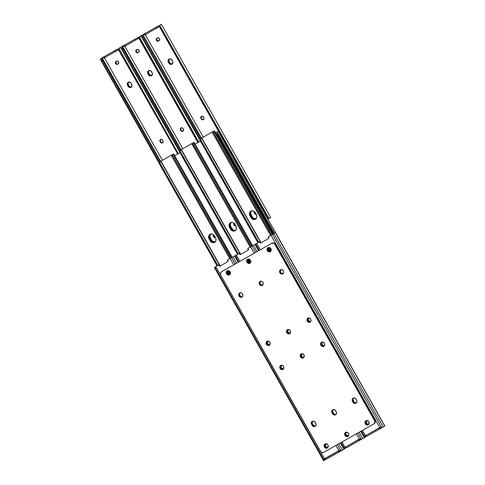 <?xml version="1.0" encoding="UTF-8"?>
<svg xmlns="http://www.w3.org/2000/svg" width="485" height="485" viewBox="0 0 485 485"><rect width="100%" height="100%" fill="white"/><g stroke="black" fill="none" stroke-linecap="round" stroke-linejoin="round"><path stroke-width="0.73" d="M270.169 247.847A1.637 1.461 60.7 0 0 268.969 247.914L268.278 248.86L268.478 250.078L269.424 250.872L270.557 250.781L269.284 251.181L268.047 250.321A1.637 1.461 60.7 0 1 268.514 248.168L268.945 247.932A1.637 1.461 -119.3 0 0 268.478 250.078L268.047 250.321L267.835 249.72L268.278 248.338L269.514 247.744L270.381 247.95M281.021 269.569L280.403 270.648L280.688 272.382L280.257 272.625L281.597 273.758L283.216 273.631L281.597 273.758L280.257 272.625A2.334 2.079 60.7 0 1 280.718 269.702A2.334 2.079 -119.3 0 0 282.985 273.74A2.334 2.079 60.7 0 1 280.257 272.625L280.688 272.382A2.334 2.079 -119.3 0 0 283.173 273.576M368.109 420.956A1.637 1.461 60.7 0 0 366.915 421.022A1.637 1.461 60.7 0 1 366.915 421.022L366.224 421.968L366.417 423.187L367.363 423.987L368.497 423.896L367.224 424.296L365.987 423.429A1.637 1.461 60.7 0 1 366.454 421.283L366.884 421.041A1.637 1.461 -119.3 0 0 366.417 423.187L365.987 423.429L365.775 422.829L366.224 421.447L367.454 420.859L368.327 421.059M255.201 244.294L256.68 243.446L260.263 249.787L256.68 243.446L259.111 242.07A0.727 0.649 60.7 0 1 260.039 242.379L260.469 242.142A0.727 0.649 -119.3 0 0 259.548 241.827L260.469 242.142A0.727 0.649 60.7 0 1 260.506 242.221L260.075 242.464L260.39 243.185L268.872 238.377L268.411 237.735A0.727 0.649 60.7 0 1 268.575 236.704L271.006 235.322L268.369 236.892L268.872 238.377L260.39 243.185L260.075 242.464L260.506 242.221A0.727 0.649 -119.3 0 0 260.469 242.142L260.039 242.379A0.727 0.649 60.7 0 1 260.075 242.464A0.727 0.649 -119.3 0 0 260.039 242.379L259.233 242.015L255.728 243.985L259.317 250.327L255.728 243.985L255.274 244.246L258.863 250.581L255.152 244.319L258.735 250.654M380.143 427.224L379.949 428.413L379.591 427.782L379.949 428.413L379.628 428.594L379.949 428.413A0.946 0.843 -119.3 0 1 380.028 427.321M365.635 435.451L365.52 436.997L364.956 437.088L365.387 435.585L362.44 430.383L365.387 435.585L365.884 435.548L379.882 427.37L382.107 427.546L384.829 426.072M260.506 242.221L260.821 242.943L260.506 242.221M322.555 342.155L321.888 343.083L322.088 344.301L323.034 345.484L324.192 345.629M308.884 317.996L308.217 318.924L308.418 320.142L309.369 321.325L310.521 321.47M353.632 397.912L352.965 399.428L353.874 401.744L355.214 402.877L356.457 402.908M280.96 269.624A2.334 2.079 -119.3 0 0 280.688 272.382L281.627 273.34L283.27 273.546M365.648 436.924L366.217 435.985L365.987 435.578L365.848 436.712L364.508 437.591L365.52 436.997L364.865 437.385L361.489 430.922L364.95 437.04L365.387 435.585A0.946 0.843 60.7 0 1 365.884 435.548L366.284 435.724A2.189 2.073 -119.8 0 1 366.217 435.985L366.29 435.682M271.006 235.322L275.48 232.8L273.843 233.721L383.199 426.994L273.843 233.721L272.461 234.504L381.683 427.552L272.461 234.504L271.006 235.322L379.713 427.461L271.006 235.322M365.108 437.252L364.502 437.591L361.034 431.177L364.623 437.525L365.563 436.742L365.478 435.851L364.975 436.13L365.496 435.603A0.946 0.843 -119.3 0 1 365.544 435.542M383.071 427.067L383.605 426.77M275.692 233.321L384.496 425.63M271.279 249.532L270.127 251.024A1.637 1.461 60.7 0 1 270.121 251.024A1.637 1.461 60.7 0 1 268.047 250.321L268.478 250.078A1.637 1.461 -119.3 0 0 270.491 250.818M322.355 342.295A1.637 1.461 -119.3 0 0 322.088 344.301L321.658 344.544A1.637 1.461 60.7 0 1 324.204 343.101L324.726 344.526L324.259 345.587L323.18 345.92L321.943 345.053L321.422 343.629L322.125 342.398L323.537 342.428L324.489 343.61A1.637 1.461 60.7 0 1 321.943 345.053L322.373 344.811A1.637 1.461 -119.3 0 0 324.222 345.617M308.684 318.136A1.637 1.461 -119.3 0 0 308.418 320.142L307.987 320.385A1.637 1.461 60.7 0 1 310.533 318.942L311.055 320.367L310.588 321.428L309.515 321.761L308.278 320.894L307.757 319.469L308.454 318.239L309.873 318.269L310.824 319.451A1.637 1.461 60.7 0 1 308.278 320.894L308.702 320.652A1.637 1.461 -119.3 0 0 310.552 321.458M352.868 400.968L352.589 399.234L353.201 398.155L352.589 399.234L352.868 400.968A2.334 2.079 60.7 0 1 353.335 398.046A2.334 2.079 -119.3 0 0 352.868 400.968L353.298 400.725L352.868 400.968L353.444 401.98L352.868 400.968L352.443 401.21L353.013 402.223L353.444 401.98L352.868 400.968L353.444 401.98L353.874 401.744L353.444 401.98A2.334 2.079 -119.3 0 0 356.172 403.096A2.334 2.079 60.7 0 1 353.444 401.98L353.704 402.356L353.444 401.98L353.013 402.223L353.959 403.18L355.972 403.229A2.334 2.079 60.7 0 1 355.966 403.229A2.334 2.079 60.7 0 1 353.013 402.223L352.443 401.21A2.334 2.079 60.7 0 1 353.11 398.149L352.11 399.907L352.443 401.21L352.868 400.968M356.026 403.144L354.784 403.12L353.704 402.356L354.784 403.12L356.026 403.144M280.257 272.625L279.978 270.891L280.918 269.569L279.978 270.891L280.257 272.625M369.218 422.641L368.946 423.496L368.066 424.132A1.637 1.461 60.7 0 1 368.066 424.139A1.637 1.461 60.7 0 1 365.987 423.429L366.417 423.187A1.637 1.461 -119.3 0 0 368.43 423.926M366.284 435.724L367.115 436.106L381.671 427.867L381.277 427.491L381.665 427.873L367.115 436.106L381.531 427.946L380.028 428.764L379.428 427.873A0.946 0.843 60.7 0 1 379.713 427.461L382.289 427.491M259.111 242.07A0.727 0.649 60.7 0 1 259.117 242.063L259.548 241.827L259.117 242.063M369.2 422.89A1.637 1.461 60.7 0 1 368.521 423.878M353.571 397.967A2.334 2.079 -119.3 0 0 353.298 400.725L353.874 401.744A2.334 2.079 -119.3 0 0 356.366 402.932M307.987 320.385L308.418 320.142L308.702 320.652L308.278 320.894L307.987 320.385M321.658 344.544L322.088 344.301L322.373 344.811L321.943 345.053L321.658 344.544M271.254 249.775A1.637 1.461 60.7 0 1 270.581 250.769M379.852 427.631L380.422 427.315L379.852 427.631M365.969 435.572L366.618 435.973A1.091 0.491 60.4 0 0 367.115 436.106L380.125 428.734A1.091 0.491 -119.6 0 1 379.628 428.594M379.573 428.54L379.428 427.873L365.884 435.548M267.969 247.683A2.334 2.079 60.7 0 1 267.975 247.677A2.334 2.079 60.7 0 1 270.266 251.739L271.212 250.418L270.927 248.684L269.587 247.55L267.969 247.683L267.023 248.999L267.308 250.739L268.648 251.873L270.266 251.739A2.334 2.079 60.7 0 1 270.26 251.745A2.334 2.079 60.7 0 1 267.969 247.683L267.969 247.683M280.488 269.812A2.334 2.079 60.7 0 1 282.785 273.867L283.731 272.552L283.446 270.812L282.106 269.678L280.488 269.812L279.548 271.133L279.827 272.867L281.167 274.001L282.785 273.867A2.334 2.079 60.7 0 1 282.779 273.873A2.334 2.079 60.7 0 1 280.488 269.812M307.829 318.13A2.334 2.079 60.7 0 1 307.836 318.124A2.334 2.079 60.7 0 1 310.121 322.185L311.067 320.87L310.788 319.13L309.442 317.996L307.829 318.13L306.884 319.451L307.163 321.185L308.508 322.319L310.121 322.185A2.334 2.079 60.7 0 1 310.115 322.192A2.334 2.079 60.7 0 1 307.829 318.13L308.266 317.887M321.494 342.289A2.334 2.079 60.7 0 1 321.5 342.283A2.334 2.079 60.7 0 1 323.792 346.345L324.738 345.029L324.453 343.289L323.113 342.155L321.494 342.289L320.555 343.61L320.834 345.344L322.173 346.478L323.792 346.345A2.334 2.079 60.7 0 1 323.786 346.351A2.334 2.079 60.7 0 1 321.494 342.289M315.129 426.382A2.334 2.079 60.7 0 1 315.123 426.388A2.334 2.079 60.7 0 1 312.17 425.381L312.601 425.139A2.334 2.079 -119.3 0 0 315.329 426.254A2.334 2.079 60.7 0 1 312.601 425.139L313.94 426.273L315.183 426.303L313.94 426.273L312.601 425.139L312.17 425.381L312.431 425.757L313.928 426.612L315.735 425.836L316.093 424.181L314.638 421.617L313.037 421.071L311.928 421.55L311.261 423.065L312.17 425.381L311.594 424.363A2.334 2.079 60.7 0 1 315.214 422.314L315.79 423.326A2.334 2.079 60.7 0 1 315.129 426.382L315.553 426.145M227.125 270.836A2.334 2.079 60.7 0 1 227.132 270.83A2.334 2.079 60.7 0 1 229.423 274.898L230.363 273.576L230.084 271.842L228.738 270.703L227.125 270.836L226.18 272.158L226.465 273.892L227.804 275.025L229.423 274.898A2.334 2.079 60.7 0 1 229.411 274.898A2.334 2.079 60.7 0 1 227.125 270.836L227.138 270.83M239.645 292.964A2.334 2.079 60.7 0 1 239.651 292.964A2.334 2.079 60.7 0 1 241.942 297.026L242.888 295.704L242.603 293.971L241.263 292.837L239.645 292.964L238.699 294.286L238.984 296.02L240.324 297.159L241.942 297.026A2.334 2.079 60.7 0 1 241.936 297.032A2.334 2.079 60.7 0 1 239.645 292.964M345.49 432.371A2.334 2.079 60.7 0 1 345.496 432.365A2.334 2.079 60.7 0 1 347.781 436.427L348.727 435.106L348.448 433.372L347.102 432.238L345.49 432.371L344.544 433.687L344.829 435.427L346.169 436.561L347.781 436.427A2.334 2.079 60.7 0 1 347.775 436.433A2.334 2.079 60.7 0 1 345.49 432.371M365.908 420.792A2.334 2.079 60.7 0 1 368.206 424.848L369.152 423.532L368.867 421.792L367.527 420.659L365.908 420.792L364.969 422.114L365.247 423.848L366.587 424.981L368.206 424.848A2.334 2.079 60.7 0 1 368.2 424.854A2.334 2.079 60.7 0 1 365.908 420.792M335.553 414.802A2.334 2.079 60.7 0 1 332.595 413.802L333.019 413.559A2.334 2.079 -119.3 0 0 335.753 414.675A2.334 2.079 60.7 0 1 333.019 413.559L333.965 414.517L335.608 414.724L333.965 414.517L333.019 413.559L332.595 413.802L332.849 414.178L334.353 415.033L335.553 414.802L336.366 413.893L336.402 412.165L335.062 410.037L333.462 409.492L332.352 409.97L331.685 411.486L332.595 413.802L332.019 412.79A2.334 2.079 60.7 0 1 335.638 410.734L336.214 411.747A2.334 2.079 60.7 0 1 335.553 414.802M325.065 443.945A2.334 2.079 60.7 0 1 325.071 443.945A2.334 2.079 60.7 0 1 327.363 448.007L328.309 446.685L328.024 444.951L326.684 443.817L325.065 443.945L324.119 445.266L324.404 447L325.744 448.14L327.363 448.007A2.334 2.079 60.7 0 1 327.357 448.013A2.334 2.079 60.7 0 1 325.065 443.945M280.651 365.447A2.334 2.079 60.7 0 1 280.657 365.441A2.334 2.079 60.7 0 1 282.949 369.503L283.889 368.182L283.61 366.448L282.27 365.314L280.651 365.447L279.706 366.763L279.99 368.503L281.33 369.637L282.949 369.503A2.334 2.079 60.7 0 1 282.943 369.509A2.334 2.079 60.7 0 1 280.651 365.447L281.088 365.199L280.087 366.957L280.421 368.26L281.761 369.394L283.004 369.424M301.076 353.868A2.334 2.079 60.7 0 1 301.082 353.862A2.334 2.079 60.7 0 1 303.367 357.924L304.313 356.608L304.034 354.868L302.688 353.735L301.076 353.868L300.13 355.19L300.409 356.924L301.755 358.057L303.367 357.924A2.334 2.079 60.7 0 1 303.361 357.93A2.334 2.079 60.7 0 1 301.076 353.868M287.405 329.709A2.334 2.079 60.7 0 1 287.411 329.703A2.334 2.079 60.7 0 1 289.703 333.765L290.642 332.443L290.363 330.709L289.024 329.576L287.405 329.709L286.459 331.031L286.744 332.765L288.084 333.898L289.703 333.765A2.334 2.079 60.7 0 1 289.697 333.771A2.334 2.079 60.7 0 1 287.405 329.709M266.98 341.288A2.334 2.079 60.7 0 1 269.278 345.344L270.224 344.023L269.939 342.289L268.599 341.155L266.98 341.288L266.041 342.604L266.32 344.344L267.665 345.478L269.278 345.344A2.334 2.079 60.7 0 1 269.272 345.35A2.334 2.079 60.7 0 1 266.98 341.288L267.417 341.04L266.417 342.798L266.75 344.101L268.09 345.235L269.333 345.265M247.544 259.257A2.334 2.079 60.7 0 1 247.556 259.257A2.334 2.079 60.7 0 1 249.842 263.319L250.787 261.997L250.502 260.263L249.163 259.129L247.544 259.257L246.604 260.578L246.883 262.312L248.229 263.446L249.842 263.319A2.334 2.079 60.7 0 1 249.836 263.319A2.334 2.079 60.7 0 1 247.544 259.257L247.544 259.257M260.069 281.391A2.334 2.079 60.7 0 1 260.075 281.385A2.334 2.079 60.7 0 1 262.361 285.447L263.306 284.125L263.028 282.391L261.682 281.258L260.069 281.391L259.123 282.706L259.408 284.446L260.748 285.58L262.361 285.447A2.334 2.079 60.7 0 1 262.355 285.453A2.334 2.079 60.7 0 1 260.069 281.391M221.657 271.673L271.497 243.421L272.994 243.137L274.474 243.797L374.499 420.192L374.929 419.949L275.625 244.434L275.195 244.67L374.875 421.259L374.687 422.871L373.674 424.011L324.265 452.026L374.105 423.769L323.834 452.269L322.337 452.553L320.858 451.887L220.596 274.977L220.481 273.322L221.657 271.673L271.497 243.421A2.916 2.601 60.7 0 1 271.509 243.415A2.916 2.601 60.7 0 1 275.195 244.67L275.625 244.434L375.305 421.022L375.117 422.629L374.105 423.769L323.834 452.269A2.916 2.601 60.7 0 1 323.822 452.275A2.916 2.601 60.7 0 1 320.136 451.014L220.833 275.492A2.916 2.601 60.7 0 1 221.657 271.673M356.063 399.155L354.717 398.021L353.104 398.155A2.334 2.079 60.7 0 1 356.063 399.155L356.633 400.173L356.063 399.155M355.972 403.229L356.918 401.907L356.633 400.173A2.334 2.079 60.7 0 1 355.972 403.229L356.396 402.986M271.927 243.179L273.946 243.015L275.625 244.434A2.916 2.601 -119.3 0 0 271.933 243.173L271.933 243.173A2.916 2.601 -119.3 0 0 271.927 243.179M268.399 247.441L267.453 248.763L267.55 250.078L268.678 251.448L270.697 251.497L270.26 251.745M308.26 317.887L307.314 319.209L307.405 320.53L308.539 321.901L310.176 322.107M321.925 342.046L320.979 343.368L321.076 344.689L322.204 346.06L323.847 346.266M312.358 421.307L311.691 422.823L312.601 425.139L312.025 424.126L311.594 424.363L312.025 424.126L312.601 425.139L311.691 422.823L312.358 421.307M227.556 270.594L226.61 271.915L226.895 273.649L228.235 274.783L229.848 274.656M240.172 292.722L239.56 293.807L239.845 295.541L239.414 295.783A2.334 2.079 60.7 0 1 239.875 292.855A2.334 2.079 -119.3 0 0 242.142 296.893A2.334 2.079 60.7 0 1 239.414 295.783L239.129 294.043L240.075 292.728L239.129 294.043L239.414 295.783L240.754 296.917L242.373 296.784L240.354 296.735L239.414 295.783L239.845 295.541A2.334 2.079 -119.3 0 0 242.33 296.729M345.92 432.129L344.974 433.451L345.253 435.184L346.599 436.318L347.836 436.348M366.339 420.55L365.526 421.465L365.49 423.193L366.624 424.563L368.26 424.769M332.777 409.728L332.116 411.244L333.019 413.559L332.449 412.547L332.019 412.79L332.449 412.547L333.019 413.559L332.116 411.244L332.777 409.728M325.496 443.708L324.55 445.024L324.835 446.764L326.175 447.897L327.417 447.928M301.506 353.626L300.561 354.947L300.651 356.269L301.785 357.633L303.422 357.845M287.411 329.703L287.841 329.461L286.841 331.225L287.175 332.522L288.514 333.656L289.757 333.686M247.974 259.02L247.162 259.93L247.126 261.657L248.259 263.028L250.272 263.076L249.836 263.319M260.597 281.148L259.93 282.664L260.263 283.961L259.833 284.204A2.334 2.079 60.7 0 1 260.299 281.282A2.334 2.079 -119.3 0 0 262.561 285.313A2.334 2.079 60.7 0 1 259.833 284.204L259.554 282.47L260.5 281.148L259.554 282.47L259.833 284.204L261.179 285.338L262.791 285.204L260.778 285.156L259.833 284.204L260.263 283.961A2.334 2.079 -119.3 0 0 262.755 285.15M247.774 259.148A2.334 2.079 -119.3 0 0 250.042 263.185M267.211 341.173A2.334 2.079 -119.3 0 0 269.478 345.211M287.635 329.6A2.334 2.079 -119.3 0 0 289.903 333.638M301.306 353.759A2.334 2.079 -119.3 0 0 303.568 357.797M280.882 365.332A2.334 2.079 -119.3 0 0 283.149 369.37M325.296 443.836A2.334 2.079 -119.3 0 0 327.563 447.873M332.91 409.619A2.334 2.079 -119.3 0 0 332.449 412.547A2.334 2.079 60.7 0 1 332.91 409.619M366.139 420.683A2.334 2.079 -119.3 0 0 368.406 424.721M345.72 432.256A2.334 2.079 -119.3 0 0 347.981 436.294M227.356 270.727A2.334 2.079 -119.3 0 0 229.623 274.765M312.486 421.198A2.334 2.079 -119.3 0 0 312.025 424.126A2.334 2.079 60.7 0 1 312.486 421.198M321.725 342.18A2.334 2.079 -119.3 0 0 323.992 346.217M308.06 318.021A2.334 2.079 -119.3 0 0 310.321 322.058M268.199 247.568A2.334 2.079 -119.3 0 0 270.466 251.606M324.247 452.038A2.916 2.601 -119.3 0 0 324.253 452.032A2.916 2.601 -119.3 0 0 324.265 452.026L323.822 452.275M374.929 419.949L374.499 420.192A2.916 2.601 60.7 0 1 373.674 424.011L374.105 423.769A2.916 2.601 -119.3 0 0 374.929 419.949M250.86 261.112L249.708 262.603A1.637 1.461 60.7 0 1 248.09 259.748L248.52 259.505A1.637 1.461 -119.3 0 0 248.053 261.657L247.623 261.894L247.429 260.675L248.544 259.493L247.859 260.433L248.053 261.657L248.999 262.452L250.133 262.361L248.569 262.694L247.623 261.894L248.053 261.657A1.637 1.461 -119.3 0 0 250.072 262.397M348.8 434.22L348.527 435.069L347.381 435.827L346.508 435.803L345.569 435.009A1.637 1.461 60.7 0 1 346.035 432.856L346.46 432.62A1.637 1.461 -119.3 0 0 345.999 434.766L345.569 435.009L345.356 434.408L345.799 433.026L347.036 432.432L347.903 432.638M239.657 254.037L240.087 253.8A0.727 0.649 -119.3 0 0 240.045 253.716L239.614 253.958A0.727 0.649 60.7 0 1 239.657 254.037A0.727 0.649 -119.3 0 0 239.614 253.958L238.808 253.594L235.31 255.565L238.893 261.906L235.31 255.565L234.855 255.825L238.438 262.161L234.728 255.898L236.256 255.025L239.845 261.366L236.256 255.025L238.693 253.643A0.727 0.649 60.7 0 1 239.614 253.958L240.045 253.716A0.727 0.649 60.7 0 1 240.087 253.8L240.396 254.522L240.087 253.8L239.657 254.037L239.966 254.764L239.657 254.037M359.718 438.798L359.524 439.992L359.167 439.361L359.524 439.992L359.203 440.174L359.524 439.992A0.946 0.843 -119.3 0 1 359.609 438.901M345.217 447.031L345.102 448.576L344.538 448.661L344.962 447.164L342.016 441.962L344.962 447.164L345.459 447.128L359.464 438.949L361.689 439.125L364.405 437.652M239.123 253.406L240.045 253.716A0.727 0.649 -119.3 0 0 239.123 253.406L238.693 253.643L239.123 253.406M249.745 259.42A1.637 1.461 60.7 0 0 248.55 259.487A1.637 1.461 60.7 0 0 248.544 259.493L249.963 259.523M302.131 353.735L301.47 354.662L301.664 355.881L302.616 357.063L303.768 357.209M288.46 329.576L287.799 330.503L287.999 331.722L288.945 332.904L290.097 333.049M333.207 409.492L332.546 411.007L333.45 413.317L334.796 414.457L336.032 414.481M260.536 281.203A2.334 2.079 -119.3 0 0 260.263 283.961L261.209 284.919L262.846 285.125M347.69 432.535A1.637 1.461 60.7 0 0 346.49 432.602A1.637 1.461 60.7 0 0 346.484 432.602L345.89 433.257L345.866 434.475L346.939 435.566L348.078 435.469L347.642 435.718A1.637 1.461 60.7 0 1 347.642 435.718A1.637 1.461 60.7 0 1 345.569 435.009L345.999 434.766A1.637 1.461 -119.3 0 0 348.012 435.506M345.223 448.504L345.799 447.564L345.569 447.158L345.423 448.292L344.083 449.171L345.102 448.576L344.441 448.964L341.07 442.496L344.532 448.619L344.962 447.164A0.946 0.843 60.7 0 1 345.459 447.128L345.86 447.303A2.189 2.073 -119.8 0 1 345.799 447.564L345.866 447.261M248.15 248.284L255.055 244.379L253.425 245.295L257.008 251.636L253.425 245.295L252.036 246.083L255.625 252.418L252.036 246.083L250.587 246.901L254.17 253.243L250.587 246.901L247.95 248.472L248.453 249.957L239.966 254.764L248.453 249.957L247.993 249.314A0.727 0.649 60.7 0 1 248.15 248.284M344.689 448.831L344.083 449.171L340.615 442.757L344.204 449.104L345.144 448.322L345.053 447.431L344.556 447.71L345.071 447.176A0.946 0.843 -119.3 0 1 345.12 447.115M362.034 438.992L363.18 438.343M255.268 244.901L258.578 250.745M360.755 431.341L364.071 437.203M359.185 432.226L362.774 438.573L359.185 432.226M357.797 433.014L361.258 439.131L357.797 433.014M356.348 433.839L359.294 439.04L356.348 433.839M301.931 353.874A1.637 1.461 -119.3 0 0 301.664 355.881L301.233 356.123A1.637 1.461 60.7 0 1 303.78 354.68L304.301 356.099L303.834 357.166L302.464 357.427L301.524 356.633L301.003 355.208L301.7 353.977L303.119 354.008L304.071 355.19A1.637 1.461 60.7 0 1 301.524 356.633L301.955 356.39A1.637 1.461 -119.3 0 0 303.798 357.196M288.266 329.715A1.637 1.461 -119.3 0 0 287.999 331.722L287.569 331.964A1.637 1.461 60.7 0 1 290.115 330.521L290.63 331.94L289.933 333.177L288.514 333.14L287.569 331.964L287.459 330.455L288.296 329.703L289.448 329.849L290.4 331.031A1.637 1.461 60.7 0 1 287.854 332.474L288.284 332.231A1.637 1.461 -119.3 0 0 290.133 333.037M345.86 447.303L346.696 447.685L361.246 439.446L360.852 439.07L361.186 439.483L346.696 447.685L361.107 439.525L359.603 440.338L359.003 439.452A0.946 0.843 60.7 0 1 359.294 439.04L361.865 439.07M234.776 255.868L238.317 262.233M348.776 434.469A1.637 1.461 60.7 0 1 348.097 435.457L347.648 435.712M333.153 409.546A2.334 2.079 -119.3 0 0 332.88 412.305L332.449 412.547L332.88 412.305L333.45 413.317L333.019 413.559L333.45 413.317A2.334 2.079 -119.3 0 0 335.941 414.511M287.569 331.964L287.999 331.722L288.284 332.231L287.854 332.474L287.569 331.964M301.233 356.123L301.664 355.881L301.955 356.39L301.524 356.633L301.233 356.123M250.836 261.354A1.637 1.461 60.7 0 1 250.157 262.343L249.708 262.603A1.637 1.461 60.7 0 1 249.702 262.603M359.433 439.21L359.997 438.895L359.433 439.21M362.653 438.64L362.04 438.986M345.55 447.152L346.193 447.552A1.091 0.491 60.4 0 0 346.696 447.685L359.706 440.307A1.091 0.491 -119.6 0 1 359.203 440.174M359.149 440.119L359.003 439.452L345.459 447.128M230.436 272.691L230.163 273.54L229.017 274.292L228.144 274.274L227.204 273.473A1.637 1.461 60.7 0 1 227.671 271.327L228.102 271.085A1.637 1.461 -119.3 0 0 227.635 273.231L227.071 273.182L227.241 271.709L228.387 270.957L229.538 271.103M328.375 445.8L328.103 446.649L326.963 447.406L325.805 447.255L325.144 446.588A1.637 1.461 60.7 0 1 325.611 444.436L326.041 444.193A1.637 1.461 -119.3 0 0 325.574 446.345L325.144 446.588L324.932 445.982L325.38 444.606L326.611 444.011L327.478 444.218M324.792 458.604L324.538 458.743A0.946 0.843 60.7 0 1 325.041 458.707L325.441 458.883A2.189 2.073 -119.8 0 1 325.374 459.143L325.144 458.737L324.998 459.871L323.659 460.75L214.431 267.405L214.885 267.144L214.431 267.405L323.78 460.677L324.259 460.417L323.665 460.75L324.107 460.192L214.885 267.144L215.831 266.604L220.645 275.11L215.831 266.604L218.268 265.222A0.727 0.649 60.7 0 1 219.196 265.537L219.62 265.295A0.727 0.649 -119.3 0 0 218.699 264.98L219.62 265.295A0.727 0.649 60.7 0 1 219.663 265.374L219.232 265.616L219.547 266.344L228.029 261.53L227.568 260.894A0.727 0.649 60.7 0 1 227.726 259.863L230.163 258.481L227.526 260.051L228.029 261.53L219.547 266.344L219.232 265.616L219.663 265.374A0.727 0.649 -119.3 0 0 219.62 265.295L219.196 265.537A0.727 0.649 60.7 0 1 219.232 265.616A0.727 0.649 -119.3 0 0 219.196 265.537L218.383 265.174L214.885 267.144L324.107 460.192L324.538 458.743L320.373 451.371L324.538 458.743L339.039 450.523L341.264 450.698L343.986 449.231L340.84 450.711L337.378 444.593L340.84 450.711L338.87 450.62L335.923 445.418L339.039 450.523M339.3 450.377L339.106 451.571L338.748 450.935L339.106 451.571L338.785 451.753L339.106 451.571A0.946 0.843 -119.3 0 1 339.185 450.48M219.663 265.374L219.972 266.101L219.663 265.374M229.326 271A1.637 1.461 60.7 0 0 228.126 271.066A1.637 1.461 60.7 0 0 228.12 271.073L227.526 271.727L227.501 272.94L228.574 274.031L229.714 273.94L229.278 274.183A1.637 1.461 60.7 0 1 229.278 274.183A1.637 1.461 60.7 0 1 227.204 273.473L227.635 273.231A1.637 1.461 -119.3 0 0 229.647 273.976M281.706 365.314L281.045 366.242L281.245 367.46L282.191 368.636L283.343 368.788M268.041 341.155L267.374 342.083L267.575 343.301L268.526 344.477L269.678 344.629M312.789 421.065L312.122 422.58L312.455 423.884L313.971 425.854L315.614 426.06M240.117 292.782A2.334 2.079 -119.3 0 0 239.845 295.541L241.184 296.674L242.427 296.705M327.266 444.114A1.637 1.461 60.7 0 0 326.065 444.175A1.637 1.461 60.7 0 1 326.065 444.175L325.471 444.836L325.441 446.054L326.235 447.012L327.654 447.049L327.217 447.291A1.637 1.461 60.7 0 1 327.217 447.291A1.637 1.461 60.7 0 1 325.144 446.588L325.574 446.345A1.637 1.461 -119.3 0 0 327.587 447.085M230.163 258.481L234.631 255.959L233 256.874L236.589 263.209L233 256.874L231.612 257.656L235.201 263.998L231.612 257.656L230.163 258.481L233.752 264.822L230.163 258.481M324.804 460.083L325.447 458.84M324.701 458.695A0.946 0.843 -119.3 0 0 324.647 458.755L324.72 459.901L324.022 460.544L324.659 460.186M324.72 459.901L324.107 460.192L324.132 459.289L324.629 459.01L324.72 459.901M234.849 256.48L238.153 262.324M340.331 442.92L343.647 448.783M338.76 443.805L342.349 450.153L338.76 443.805M281.512 365.447A1.637 1.461 -119.3 0 0 281.245 367.46L280.815 367.703A1.637 1.461 60.7 0 1 283.361 366.26L283.883 367.678L283.416 368.745L282.046 369.006L281.1 368.206L280.579 366.787L281.276 365.551L282.694 365.587L283.646 366.763A1.637 1.461 60.7 0 1 281.1 368.206L281.53 367.969A1.637 1.461 -119.3 0 0 283.379 368.776M267.841 341.288A1.637 1.461 -119.3 0 0 267.575 343.301L267.144 343.544A1.637 1.461 60.7 0 1 269.69 342.101L270.212 343.519L269.508 344.756L268.096 344.72L267.144 343.544L266.944 342.319L267.872 341.282L269.029 341.428L269.975 342.604A1.637 1.461 60.7 0 1 267.429 344.047L267.859 343.81A1.637 1.461 -119.3 0 0 269.708 344.617M325.441 458.883L326.272 459.265L340.822 451.026L340.434 450.65L340.816 451.032L326.272 459.265L340.688 451.099L339.185 451.917L338.578 451.026A0.946 0.843 60.7 0 1 338.87 450.62M214.358 267.447L323.659 460.75M324.665 460.18L324.271 460.404M328.351 446.042A1.637 1.461 60.7 0 1 327.678 447.037L327.223 447.291M312.728 421.125A2.334 2.079 -119.3 0 0 312.455 423.884L312.025 424.126L312.455 423.884L313.031 424.896L312.601 425.139L313.031 424.896A2.334 2.079 -119.3 0 0 315.517 426.091M267.144 343.544L267.575 343.301L267.859 343.81L267.429 344.047L267.144 343.544M280.815 367.703L281.245 367.46L281.53 367.969L281.1 368.206L280.815 367.703M230.411 272.934A1.637 1.461 60.7 0 1 229.738 273.922L229.284 274.183M339.009 450.789L339.579 450.468L339.009 450.789M342.234 450.219L341.446 450.65M325.126 458.731L325.774 459.125A1.091 0.491 60.4 0 0 326.272 459.265L339.282 451.887A1.091 0.491 -119.6 0 1 338.785 451.753M338.724 451.699L338.578 451.026L325.041 458.707M201.784 137.946L261.1 242.785L201.784 137.946L212.194 132.047L201.105 138.328L200.663 139.686L258.711 242.294L200.766 140.189L258.578 242.373L200.766 140.189L200.111 140.559L257.923 242.742L200.111 140.559L199.784 139.838L200.111 140.559L200.766 140.189L200.802 138.674L201.784 137.946M250.897 211.145L249.914 212.866L250.333 215.443L249.902 215.686L249.411 213.758L249.987 211.963L250.884 211.151L252.667 210.811L253.879 211.224L255.28 212.642L256.704 215.285L256.844 217.244L255.934 218.85L253.661 219.541L251.436 218.274L249.902 215.686A3.462 3.092 60.7 0 1 250.897 211.145A3.462 3.092 60.7 0 1 255.28 212.642L256.426 214.667A3.462 3.092 60.7 0 1 255.431 219.208A3.462 3.092 60.7 0 1 251.054 217.716L249.902 215.686L250.333 215.443L252.339 218.511L254.091 219.299L255.431 219.208M270.103 250.939A3.462 3.092 60.7 0 1 269.278 249.927L268.435 248.441L269.278 249.927L269.708 249.684L270.6 250.757A3.462 3.092 -119.3 0 1 269.708 249.684L269.278 249.927L270.133 250.963M270.897 250.618L269.054 247.865L269.993 249.526L269.708 249.69L268.775 248.041L269.708 249.684L269.993 249.526A3.644 3.249 -119.3 0 0 270.842 250.569M214.212 130.895L272.503 234.479L213.976 131.029L214.497 130.738L214.212 130.895M213.079 131.593L271.679 234.946L213.145 131.738L213.976 131.029L212.157 132.138M212.291 132.453L212.933 133.29L213.733 132.835L213.564 132.46L271.545 235.019L213.733 132.835L212.933 133.29L270.745 235.474L212.6 132.92L270.654 235.528L212.224 132.332M199.875 139.48L199.784 139.838L199.875 139.48M213.424 131.344L213.024 131.568M214.497 130.738L273.025 234.182M251.115 211.036A3.462 3.092 -119.3 0 0 250.333 215.443L251.485 217.474L251.054 217.716L251.485 217.474A3.462 3.092 -119.3 0 0 255.643 219.081M210.369 234.164L209.411 235.856L209.381 237.232L210.927 240.469L210.635 240.633L210.927 240.469A3.644 3.249 -119.3 0 0 214.261 242.415M230.054 273.77L228.211 271.024L229.15 272.679L228.865 272.843L229.15 272.679A3.644 3.249 -119.3 0 0 229.999 273.728M251.212 211.011L250.254 212.697L250.224 214.073L251.77 217.31L251.485 217.474L251.77 217.31A3.644 3.249 -119.3 0 0 255.11 219.256M250.472 262.197L248.635 259.445L249.575 261.106L249.284 261.263L249.575 261.106A3.644 3.249 -119.3 0 0 250.424 262.149M230.787 222.591L229.829 224.276L229.799 225.652L231.345 228.89L231.06 229.053L231.345 228.89A3.644 3.249 -119.3 0 0 234.685 230.836M174.376 155.831L179.983 152.654L174.376 155.831M195.085 144.094L200.402 141.074L195.085 144.094M216.237 133.805A2.916 2.601 60.7 0 1 217.231 134.885L273.322 234.019L217.231 134.885L217.662 134.642L217.231 134.885L216.055 133.69M273.746 233.776L217.662 134.642L273.746 233.776M213.242 242.633L213.897 242.652M254.091 219.481L254.746 219.493M233.667 231.054L234.322 231.072M215.461 133.102L216.486 133.448L217.662 134.642A2.916 2.601 -119.3 0 0 215.892 133.193M210.399 234.14A3.644 3.249 -119.3 0 0 209.847 238.565L211.83 241.56L214.328 242.409M251.242 210.981A3.644 3.249 -119.3 0 0 250.696 215.413L252.673 218.402L255.171 219.25M230.824 222.56A3.644 3.249 -119.3 0 0 230.272 226.986L232.248 229.981L234.752 230.83M181.366 149.519L240.681 254.364L181.366 149.519L191.769 143.621L180.681 149.901L180.238 151.265L238.293 253.873L180.238 151.265L238.153 253.952L180.341 151.769L179.692 152.138L237.504 254.322L179.692 152.138L179.365 151.411L179.692 152.138L180.341 151.769L180.378 150.253L181.366 149.519M234.855 224.215L236.45 227.513L235.922 229.969L234.461 231.024L233.243 231.121L231.484 230.333L230.63 229.296L229.199 226.647L228.987 225.337L229.26 224.082L230.466 222.73L231.624 222.373L233.455 222.803L234.473 223.658L236.007 226.246A3.462 3.092 60.7 0 1 235.013 230.787A3.462 3.092 60.7 0 1 230.63 229.296L229.484 227.265A3.462 3.092 60.7 0 1 230.478 222.724A3.462 3.092 60.7 0 1 234.855 224.215M249.714 262.543L248.017 260.021L248.853 261.506L249.284 261.263L250.181 262.33A3.462 3.092 -119.3 0 1 249.284 261.263L248.853 261.506A3.462 3.092 60.7 0 0 249.684 262.518M230.478 222.724L229.69 223.84L229.466 225.755L231.06 229.053L233.049 230.739L235.449 230.539M248.356 259.62L249.284 261.263L248.356 259.62M193.794 142.475L252.321 245.919L193.557 142.608L252.085 246.053L193.557 142.608L194.079 142.317L193.794 142.475M192.66 143.166L251.254 246.525L192.727 143.317L193.557 142.608L191.739 143.718M191.872 144.033L192.509 144.869L193.315 144.415L193.139 144.039L251.127 246.598L193.315 144.415L192.509 144.869L250.321 247.053L192.181 144.5L250.23 247.101L191.799 143.912M179.45 151.059L179.365 151.411L179.45 151.059M179.753 150.483L180.468 150.101M193 142.923L192.606 143.148M252.606 245.762L194.055 142.329M180.675 149.907L179.929 150.332M230.696 222.615A3.462 3.092 -119.3 0 0 229.914 227.022L229.484 227.265L229.914 227.022L231.06 229.053L230.63 229.296L231.06 229.053A3.462 3.092 -119.3 0 0 235.219 230.66M160.68 161.25L220.257 265.938L160.941 161.099L171.344 155.2L160.256 161.481L159.814 162.845L217.868 265.453L159.814 162.845L217.735 265.525L159.923 163.348L159.268 163.718L217.08 265.901L159.268 163.718L158.941 162.99L159.268 163.718L159.923 163.348L159.886 162.002L160.668 161.256M210.472 234.067L209.071 236.025L209.49 238.602L209.059 238.844L208.611 237.571L208.835 235.661L210.041 234.31L211.824 233.97L213.036 234.376L214.437 235.795L215.861 238.444L216.001 240.402L214.6 242.361L212.818 242.7L210.593 241.427L209.059 238.844A3.462 3.092 60.7 0 1 210.053 234.303A3.462 3.092 60.7 0 1 214.437 235.795L215.583 237.826A3.462 3.092 60.7 0 1 214.588 242.367A3.462 3.092 60.7 0 1 210.205 240.869L209.059 238.844L209.49 238.602L211.023 241.19L212.036 242.045L213.248 242.458L215.031 242.118M229.26 274.098A3.462 3.092 60.7 0 1 228.435 273.085L227.592 271.6L228.435 273.085L228.859 272.843L229.757 273.91A3.462 3.092 -119.3 0 1 228.859 272.843L228.435 273.085L229.29 274.122M227.932 271.2L228.859 272.843L227.932 271.2M173.369 154.054L231.897 257.499L173.133 154.188L231.66 257.632L173.133 154.188L173.654 153.891L173.369 154.054M172.236 154.745L230.83 258.099L172.302 154.897L173.133 154.188L171.314 155.297M171.447 155.612L172.09 156.449L172.89 155.994L172.721 155.612L230.702 258.178L172.89 155.994L172.09 156.449L229.902 258.632L171.757 156.073L229.811 258.681L171.381 155.491M159.025 162.633L158.941 162.99L159.025 162.633M172.575 154.503L172.181 154.727M232.182 257.341L173.636 153.903M210.272 234.188A3.462 3.092 -119.3 0 0 209.49 238.602L210.635 240.633L210.205 240.869L210.635 240.633A3.462 3.092 -119.3 0 0 214.8 242.233M270.994 250.484L270.139 249.448L270.563 249.205L269.739 247.744L271.424 250.242M251.685 210.781L250.969 211.781L250.745 213.697L252.339 216.989L253.74 218.408L256.177 218.717M271.188 250.03A3.462 3.092 -119.3 0 1 270.563 249.205L270.139 249.448L269.211 247.805L270.139 249.448A3.462 3.092 60.7 0 0 270.957 250.448M256.304 218.723L254.522 219.062L253.309 218.65L250.763 215.207L250.345 212.63L251.745 210.666M274.492 233.352L217.044 131.817L215.37 132.763L217.025 131.823L274.48 233.364L217.025 131.823L218.438 131.793L326.059 322.01L218.893 132.447L326.023 322.192M217.001 131.841L218.268 131.732L218.893 132.447L326.059 322.01M255.844 218.929A3.462 3.092 60.7 0 1 251.909 217.231L252.339 216.989A3.462 3.092 -119.3 0 0 256.025 218.759M252.339 216.989L251.909 217.231L250.763 215.207L251.194 214.964L252.339 216.989M251.594 210.872A3.462 3.092 -119.3 0 0 251.194 214.964L250.763 215.207A3.462 3.092 60.7 0 1 251.351 210.945M250.569 262.058L249.714 261.021L250.145 260.784L249.32 259.323L251 261.821M231.26 222.36L230.351 223.967L230.769 226.543L232.776 229.605L234.528 230.399L235.752 230.296M250.769 261.603A3.462 3.092 -119.3 0 1 250.145 260.784L249.714 261.021L248.787 259.384L249.714 261.021A3.462 3.092 60.7 0 0 250.533 262.027M235.88 230.302L234.722 230.654L232.891 230.229L231.872 229.369L230.339 226.78L229.92 224.203L231.327 222.245M235.419 230.508A3.462 3.092 60.7 0 1 231.49 228.811L231.921 228.568A3.462 3.092 -119.3 0 0 235.607 230.339M231.921 228.568L231.49 228.811L230.339 226.78L230.769 226.543L231.921 228.568M231.169 222.451A3.462 3.092 -119.3 0 0 230.769 226.543L230.339 226.78A3.462 3.092 60.7 0 1 230.927 222.518M230.151 273.637L229.29 272.6L229.72 272.358L228.896 270.903L230.581 273.394M210.842 233.94L209.932 235.54L209.902 236.85L211.496 240.148L212.897 241.566L215.334 241.876M230.345 273.182A3.462 3.092 -119.3 0 1 229.72 272.358L229.29 272.6L228.362 270.963L229.29 272.6A3.462 3.092 60.7 0 0 230.108 273.607M215.461 241.876L213.06 242.076L211.066 240.39L209.635 237.741L209.423 236.431L209.696 235.177L210.902 233.825M214.994 242.088A3.462 3.092 60.7 0 1 211.066 240.39L211.496 240.148A3.462 3.092 -119.3 0 0 215.182 241.918M211.496 240.148L211.066 240.39L209.92 238.359L210.351 238.117L211.496 240.148M210.745 234.025A3.462 3.092 -119.3 0 0 210.351 238.117L209.92 238.359A3.462 3.092 60.7 0 1 210.502 234.097M256.207 214.279A1.637 1.461 60.7 0 1 254.37 213.467L254.801 213.224A1.637 1.461 -119.3 0 0 256.104 214.097M158.504 41.061L158.935 40.825L157.801 40.91L156.855 40.116A1.637 1.461 -119.3 0 1 157.322 37.963L156.661 38.897L156.855 40.116L156.425 40.358A1.637 1.461 60.7 0 1 156.891 38.206L157.346 37.951A1.637 1.461 60.7 0 1 157.352 37.945A1.637 1.461 60.7 0 1 158.959 40.807L157.661 41.219L156.606 40.619L156.231 39.133L156.891 38.206L158.189 37.788L159.426 38.654L159.529 40.164L158.51 41.061A1.637 1.461 60.7 0 1 158.504 41.061A1.637 1.461 60.7 0 1 156.425 40.358L156.855 40.116A1.637 1.461 -119.3 0 0 158.874 40.855M159.62 26.554L158.91 26.051L159.268 26.687L144.851 34.853L159.268 26.687L157.861 27.475L157.322 26.523L144.184 33.968L144.869 33.58L145.409 34.532L159.268 26.687L158.91 26.051L159.225 25.875L158.91 26.051A0.946 0.843 60.7 0 0 159.529 26.536M146.021 34.089L145.318 34.768L203.233 137.128L145.318 34.768L144.845 34.793L145.318 34.768A0.946 0.843 60.7 0 0 145.991 34.211M267.92 219.099L270.691 217.522L267.92 219.099M256.45 214.17L255.607 214.334L254.552 213.733L254.134 212.551L254.601 211.484M201.821 116.085L201.154 117.012L201.354 118.237L200.923 118.473A1.637 1.461 60.7 0 1 203.47 117.03L203.755 117.54A1.637 1.461 60.7 0 1 201.214 118.983L200.82 116.97L201.657 116.212L202.524 116.236L203.755 117.54L203.864 119.049L202.451 119.85L201.214 118.983L201.639 118.74L202.584 119.54L203.458 119.559M169.538 58.855L168.925 59.94L169.21 61.674L168.78 61.916A2.334 2.079 60.7 0 1 169.241 58.988A2.334 2.079 -119.3 0 0 168.78 61.916L168.495 60.176L169.113 59.097L168.495 60.176L168.78 61.916L168.35 62.153A2.334 2.079 60.7 0 1 171.969 60.104L172.878 62.419L172.211 63.935L170.265 64.305L168.925 63.171L168.016 60.855L169.01 59.097L171.029 59.146L172.545 61.116A2.334 2.079 60.7 0 1 168.925 63.171L169.356 62.929L170.696 64.062L171.939 64.093L170.696 64.062L169.356 62.929A2.334 2.079 -119.3 0 0 172.084 64.044A2.334 2.079 60.7 0 1 169.356 62.929L168.925 63.171L168.35 62.153L168.78 61.916L169.356 62.929L168.78 61.916L169.356 62.929L169.78 62.686L170.726 63.644L172.369 63.85M142.232 35.078L141.026 35.914L142.238 35.078M142.081 35.169L142.651 34.847M143.554 34.35L142.244 35.078L142.954 34.69L201.469 138.122L142.954 34.69M161.335 24.25L160.729 24.596M144.16 34.289L144.736 34.38L144.16 34.289M143.736 34.302L144.087 34.277L143.736 34.302M199.838 139.589L141.353 36.217L199.838 139.589M199.929 139.334L141.353 36.217A2.189 0.685 60.5 0 1 142.056 37.048L199.929 139.334M199.972 139.225L142.056 37.048L199.972 139.225M200.644 138.589L143.196 37.042L142.408 37.484L143.196 37.042L200.644 138.589M200.687 138.564L142.96 36.533L200.687 138.564M142.257 35.708L142.96 36.533A2.189 0.685 -119.5 0 0 142.257 35.708L142.244 35.078M144.621 34.762L143.22 34.623L144.087 34.277L143.481 34.623L144.621 34.762M159.995 25.135L159.626 25.857A2.189 2.073 60.2 0 0 159.607 27.093L159.995 25.135M269.242 218.22L267.853 217.929L267.041 217.074L159.607 27.093L267.041 217.074L160.098 27.457L267.653 217.371L159.904 26.924L267.653 217.371L268.72 217.995L159.923 25.687L159.904 26.924A2.189 2.073 -119.8 0 1 159.923 25.687L268.72 217.995L270.09 217.862L268.72 217.995A2.189 2.073 -119.8 0 1 267.653 217.371L267.296 216.928L267.356 217.541A2.189 2.073 60.2 0 0 268.429 218.165L269.242 218.22M160.074 25.317L159.923 25.687L160.074 25.317M270.691 217.522L161.341 24.25L160.341 24.814M254.692 211.721L254.983 213.491L256.329 214.097M201.621 116.224A1.637 1.461 -119.3 0 0 201.354 118.237L201.639 118.74A1.637 1.461 -119.3 0 0 203.488 119.552M159.225 25.875A1.091 0.491 -119.6 0 0 158.728 25.735L157.322 26.523L158.831 25.705L159.759 26.226M160.735 24.59L160.335 24.82M201.639 118.74L201.214 118.983L200.923 118.473L201.354 118.237L201.639 118.74M254.655 211.818A1.637 1.461 -119.3 0 0 254.801 213.224L254.37 213.467A1.637 1.461 60.7 0 1 254.461 211.636M144.712 34.926L156.158 28.439L155.618 27.487L144.869 33.58L145.409 34.532L144.712 34.926L144.178 33.974M155.618 27.487L156.158 28.439L157.861 27.475L157.322 26.523L155.618 27.487M213.746 235.225A2.334 2.079 -119.3 0 0 214.831 237.153M254.589 212.066A2.334 2.079 -119.3 0 0 255.674 214M136.224 50.531A2.334 2.079 -119.3 0 0 137.31 52.465M115.8 62.11A2.334 2.079 -119.3 0 0 116.891 64.044M156.649 38.958A2.334 2.079 -119.3 0 0 157.734 40.885M234.164 223.646A2.334 2.079 -119.3 0 0 235.255 225.58M128.695 82.013L128.034 83.529L128.937 85.845L128.507 86.087L129.853 87.221L131.089 87.251L129.453 87.039L127.937 85.069L128.507 86.087L128.937 85.845L130.283 86.979L131.52 87.009M128.264 82.256L127.652 83.335L127.937 85.069A2.334 2.079 60.7 0 1 128.398 82.147A2.334 2.079 -119.3 0 0 127.937 85.069L128.367 84.826L127.937 85.069L128.507 86.087A2.334 2.079 -119.3 0 0 131.235 87.197A2.334 2.079 60.7 0 1 128.507 86.087L128.082 86.324L127.173 84.008L127.834 82.492L128.949 82.02L130.865 82.88L132.035 85.572L131.035 87.33L129.841 87.555L128.658 87.021L127.937 85.069L127.506 85.311L127.937 85.069L127.652 83.335L128.264 82.256M169.483 58.909A2.334 2.079 -119.3 0 0 169.21 61.674L168.78 61.916L169.356 62.929L169.78 62.686A2.334 2.079 -119.3 0 0 172.272 63.874M149.119 70.434L148.452 71.95L148.786 73.253L148.355 73.49L148.022 72.192L148.689 70.677L148.022 72.192L148.931 74.508L150.271 75.642L151.514 75.672L149.877 75.46L148.931 74.508L149.362 74.266L150.702 75.399L151.944 75.43M213.739 235.019L214.073 236.316L215.013 237.268M169.21 61.674L169.78 62.686L169.21 61.674M254.583 211.86L254.916 213.157L255.862 214.115M136.218 50.325L136.552 51.628L137.498 52.58M115.8 61.904L116.133 63.208L117.073 64.159M149.059 70.489A2.334 2.079 -119.3 0 0 148.786 73.253L149.362 74.266A2.334 2.079 -119.3 0 0 151.847 75.454M156.643 38.752L156.976 40.049L157.916 41.007M234.164 223.439L234.498 224.737L235.437 225.695M151.659 75.618A2.334 2.079 60.7 0 1 148.931 74.508L148.355 73.49A2.334 2.079 60.7 0 1 148.822 70.567A2.334 2.079 -119.3 0 0 148.355 73.49L148.786 73.253L149.362 74.266L148.931 74.508A2.334 2.079 -119.3 0 0 151.659 75.618M128.634 82.068A2.334 2.079 -119.3 0 0 128.367 84.826L128.937 85.845A2.334 2.079 -119.3 0 0 131.429 87.033M236.025 225.749L235.765 225.864A1.637 1.461 60.7 0 1 233.946 225.046L234.376 224.804A1.637 1.461 -119.3 0 0 235.68 225.677M138.516 52.398L137.376 52.489L136.437 51.695A1.637 1.461 -119.3 0 1 136.903 49.543L136.236 50.47L136.437 51.695L136.006 51.931A1.637 1.461 60.7 0 1 136.473 49.785L136.922 49.531A1.637 1.461 60.7 0 1 136.928 49.525A1.637 1.461 60.7 0 1 138.54 52.38L137.243 52.798L136.188 52.198L135.806 50.713L136.473 49.785L137.764 49.367L139.001 50.234L139.11 51.743L138.086 52.641A1.637 1.461 60.7 0 1 138.079 52.641A1.637 1.461 60.7 0 1 136.006 51.931L136.437 51.695A1.637 1.461 -119.3 0 0 138.449 52.435M139.195 38.127L138.486 37.63L138.843 38.266L124.427 46.427L138.843 38.266L137.443 39.055L136.903 38.103L123.766 45.548L124.451 45.16L124.984 46.111L138.843 38.266L138.486 37.63L138.807 37.448L138.486 37.63A0.946 0.843 60.7 0 0 139.104 38.115M125.597 45.663L124.894 46.342L182.809 148.701L124.894 46.342L124.427 46.372L124.894 46.342A0.946 0.843 60.7 0 0 125.566 45.79M235.765 225.864L234.607 225.713L233.946 225.046L233.746 223.821L234.182 223.064M181.396 127.664L180.735 128.592L180.929 129.81L180.505 130.053A1.637 1.461 60.7 0 1 183.045 128.61L183.336 129.119A1.637 1.461 60.7 0 1 180.79 130.562L180.396 128.549L181.232 127.791L182.105 127.816L183.336 129.119L183.439 130.623L182.027 131.429L180.79 130.562L181.22 130.32L182.16 131.12L183.033 131.138M151.55 71.683L152.454 73.993L151.459 75.751L149.447 75.702L147.925 73.732L147.646 71.998L148.968 70.519L150.605 70.725L152.12 72.695A2.334 2.079 60.7 0 1 148.501 74.751L148.931 74.508L148.501 74.751L147.925 73.732L148.355 73.49L148.931 74.508L148.355 73.49L147.925 73.732A2.334 2.079 60.7 0 1 151.55 71.683M121.656 46.748L122.226 46.427M139.916 36.393L140.917 35.829L139.498 37.266L139.68 39.036L139.189 38.673L139.201 37.436A2.189 2.073 60.2 0 0 139.189 38.673L197.88 142.505L139.425 39.182L198.135 142.36L139.486 38.503L198.219 142.317L139.486 38.503A2.189 2.073 -119.8 0 1 139.498 37.266L198.759 142.008L139.498 37.266L140.323 36.163L139.201 37.436L139.777 36.496M123.742 45.869L124.312 45.96L123.742 45.869M123.135 45.929L122.347 46.36L181.044 149.701L122.529 46.269M179.414 151.168L120.929 47.797L179.414 151.168M179.505 150.914L120.929 47.797A2.189 0.685 60.5 0 1 121.632 48.621L179.505 150.914M179.553 150.805L121.632 48.621L179.553 150.805M180.22 150.162L122.772 48.621L121.99 49.064L122.772 48.621L180.22 150.162M180.262 150.144L122.535 48.112L180.262 150.144M121.832 47.281L122.535 48.112A2.189 0.685 -119.5 0 0 121.832 47.281L121.553 46.93M124.202 46.342L122.796 46.202L123.669 45.857L123.063 46.202L124.202 46.342M234.273 223.294L234.558 225.07L235.91 225.677M181.202 127.804A1.637 1.461 -119.3 0 0 180.929 129.81L181.22 130.32A1.637 1.461 -119.3 0 0 183.069 131.126M138.807 37.448A1.091 0.491 -119.6 0 0 138.304 37.315L136.903 38.103L138.407 37.284L139.334 37.8M181.22 130.32L180.79 130.562L180.505 130.053L180.929 129.81L181.22 130.32M234.231 223.397A1.637 1.461 -119.3 0 0 234.376 224.804L233.946 225.046A1.637 1.461 60.7 0 1 234.037 223.215M124.293 46.505L135.733 40.012L135.2 39.067L124.451 45.16L124.984 46.111L124.293 46.505L123.754 45.554M135.2 39.067L135.733 40.012L137.443 39.055L136.903 38.103L135.2 39.067M215.358 237.432A1.637 1.461 60.7 0 1 213.527 236.619L213.952 236.383A1.637 1.461 -119.3 0 0 215.261 237.256M117.661 64.22L118.085 63.978L116.958 64.069L116.012 63.268A1.637 1.461 -119.3 0 1 116.479 61.122L116.048 61.365L116.503 61.104L115.909 61.765L116.012 63.268L115.582 63.511A1.637 1.461 60.7 0 1 116.048 61.365L116.479 61.122A1.637 1.461 60.7 0 1 116.509 61.104A1.637 1.461 60.7 0 1 118.116 63.959L116.818 64.378L115.582 63.511L115.478 62.007L116.503 61.104L117.637 61.013L118.716 62.104L118.686 63.317L117.661 64.214A1.637 1.461 60.7 0 1 117.661 64.22A1.637 1.461 60.7 0 1 115.582 63.511L116.012 63.268A1.637 1.461 -119.3 0 0 118.025 64.008M118.77 49.706L118.061 49.209L118.419 49.84L104.008 58.006L118.419 49.84L117.018 50.628L116.479 49.676L103.335 57.127L104.026 56.733L104.566 57.685L118.419 49.84L118.061 49.209L118.382 49.027L118.061 49.209A0.946 0.843 60.7 0 0 118.686 49.694M105.172 57.242L104.475 57.921L162.384 160.28L104.475 57.921L104.002 57.951L104.475 57.921A0.946 0.843 60.7 0 0 105.148 57.369M215.607 237.329L214.467 237.42L213.709 236.886L213.291 235.71L213.758 234.643M160.978 139.243L160.311 140.171L160.511 141.39L160.08 141.632A1.637 1.461 60.7 0 1 162.627 140.189L162.912 140.698A1.637 1.461 60.7 0 1 160.365 142.141L159.977 140.123L160.808 139.371L161.681 139.389L162.912 140.698L163.021 142.202L161.899 143.014L160.365 142.141L160.796 141.899L161.463 142.572L162.614 142.717M101.232 58.327L101.801 58.006M102.711 57.509L101.923 57.939L160.626 161.275L102.105 57.848M119.492 47.973L120.498 47.409L119.08 48.846L119.255 50.616L118.764 50.252L118.783 49.015A2.189 2.073 60.2 0 0 118.764 50.252L177.716 153.939L119.061 50.082A2.189 2.073 -119.8 0 1 119.08 48.846L178.334 153.587L119.08 48.846L119.898 47.742L118.783 49.015L119.352 48.076M103.317 57.448L103.893 57.539L103.317 57.448M102.893 57.454L103.244 57.436L102.893 57.454M158.995 162.748L100.504 59.37L158.995 162.748M159.08 162.487L100.504 59.37A2.189 0.685 60.5 0 1 101.213 60.201L159.08 162.487M159.129 162.384L101.213 60.201L159.129 162.384M159.801 161.741L102.347 60.201L101.565 60.643L102.347 60.201L159.801 161.741M159.838 161.717L102.117 59.691L159.838 161.717M101.407 58.861L102.117 59.691A2.189 0.685 -119.5 0 0 101.407 58.861L101.129 58.503M103.778 57.921L102.377 57.782L103.244 57.436L102.638 57.776L103.778 57.921M213.849 234.873L213.952 236.383L215.485 237.256M160.777 139.383A1.637 1.461 -119.3 0 0 160.511 141.39L160.796 141.899A1.637 1.461 -119.3 0 0 162.645 142.705M118.382 49.027A1.091 0.491 -119.6 0 0 117.885 48.894L116.479 49.676L117.982 48.864L118.916 49.379M131.702 84.275A2.334 2.079 60.7 0 1 128.082 86.324L127.506 85.311A2.334 2.079 60.7 0 1 131.126 83.256L131.702 84.275M160.796 141.899L160.365 142.141L160.08 141.632L160.511 141.39L160.796 141.899M213.812 234.97A1.637 1.461 -119.3 0 0 213.952 236.383L213.527 236.619A1.637 1.461 60.7 0 1 213.618 234.795M102.535 57.594L101.923 57.939M103.869 58.085L115.315 51.592L114.775 50.64L104.026 56.733L104.566 57.685L103.869 58.085L103.329 57.133M114.775 50.64L115.315 51.592L117.018 50.628L116.479 49.676L114.775 50.64M360.913 431.25L364.502 437.591M384.854 425.975L275.577 232.83M368.066 424.139L368.491 423.896M310.351 321.603L310.782 321.361M324.022 345.763L324.447 345.52M270.121 251.024L270.551 250.787M365.308 435.621L365.738 435.384M381.671 427.867L381.477 427.527M335.541 414.808L335.972 414.566M262.355 285.453L262.785 285.21M269.272 345.35L269.702 345.108M289.697 333.771L290.121 333.528M303.361 357.93L303.792 357.688M282.943 369.509L283.373 369.267M327.357 448.013L327.787 447.77M368.2 424.854L368.63 424.611M347.775 436.433L348.206 436.191M241.936 297.032L242.367 296.79M229.411 274.898L229.841 274.656M323.786 346.351L324.216 346.108M310.115 322.192L310.546 321.949M282.779 273.873L283.21 273.631M340.488 442.829L344.083 449.171M364.429 437.555L360.876 431.268M258.699 250.672L255.158 244.41M289.927 333.177L290.357 332.94M303.598 357.336L304.028 357.099M344.89 447.2L345.314 446.958M361.246 439.446L361.052 439.107M344.011 449.128L340.452 442.847M238.274 262.252L234.734 255.989M342.762 449.922L343.986 449.231M269.508 344.756L269.939 344.514M283.173 368.915L283.604 368.673M324.465 458.78L324.895 458.537M340.822 451.026L340.628 450.68M270.618 235.546L212.248 132.381M201.542 138.079L260.299 241.93M260.651 242.555L260.857 242.918M212.218 132.023L213.139 131.502M250.193 247.126L191.83 143.96M181.117 149.659L239.875 253.51M240.227 254.134L240.439 254.498M191.799 143.602L192.715 143.081M235.013 230.787L235.443 230.545M229.775 258.699L171.405 155.54M160.699 161.238L219.456 265.089M219.808 265.713L220.014 266.077M171.375 155.182L172.296 154.66M210.053 234.303L210.484 234.061M214.588 242.367L215.019 242.124M199.79 139.795L140.989 35.872M172.302 63.935L171.878 64.178M203.718 119.449L203.288 119.692M146.052 34.429L145.621 34.671M142.772 34.781L143.384 34.435M138.51 52.398L138.079 52.641M179.371 151.375L120.571 47.445M140.917 35.829L199.82 139.935M151.884 75.514L151.453 75.757M183.294 131.029L182.863 131.271M125.633 46.008L125.203 46.251M122.347 46.354L122.966 46.008M158.947 162.954L100.146 59.024M120.498 47.409L179.395 151.514M131.459 87.094L131.029 87.33M162.869 142.608L162.445 142.845M105.209 57.588L104.778 57.83"/></g></svg>
